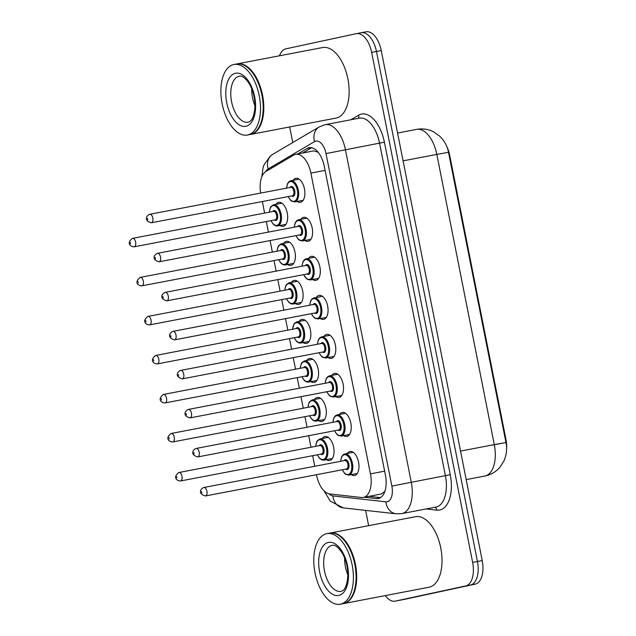 <?xml version="1.0" encoding="UTF-8"?>
<svg xmlns="http://www.w3.org/2000/svg" width="636" height="636" viewBox="0 0 636 636"><rect width="100%" height="100%" fill="white"/><g stroke="black" fill="none" stroke-linecap="round" stroke-linejoin="round"><path stroke-width="0.95" d="M275.937 204.339A12.211 6.455 79.2 0 1 278.568 202.375A12.211 6.455 79.2 0 1 278.648 202.359A12.211 6.455 79.2 0 1 287.265 213.068A12.211 6.455 79.2 0 1 283.314 226.329A12.211 6.455 79.2 0 1 283.235 226.344A12.211 6.455 79.2 0 1 279.983 225.502M283.664 243.365A12.211 6.455 79.2 0 1 286.295 241.402A12.211 6.455 79.2 0 1 286.375 241.386A12.211 6.455 79.2 0 1 294.993 252.095A12.211 6.455 79.2 0 1 291.042 265.355A12.211 6.455 79.2 0 1 290.962 265.371A12.211 6.455 79.2 0 1 287.711 264.528M291.391 282.392A12.211 6.455 79.2 0 1 294.023 280.428A12.211 6.455 79.2 0 1 294.102 280.412A12.211 6.455 79.2 0 1 302.72 291.121A12.211 6.455 79.2 0 1 298.769 304.382A12.211 6.455 79.2 0 1 298.689 304.398A12.211 6.455 79.2 0 1 295.438 303.555M299.119 321.419A12.211 6.455 79.2 0 1 301.75 319.455A12.211 6.455 79.2 0 1 301.83 319.439A12.211 6.455 79.2 0 1 310.447 330.148A12.211 6.455 79.2 0 1 306.496 343.408A12.211 6.455 79.2 0 1 306.417 343.424A12.211 6.455 79.2 0 1 303.165 342.581M306.846 360.445A12.211 6.455 79.2 0 1 309.478 358.481A12.211 6.455 79.2 0 1 309.557 358.466A12.211 6.455 79.2 0 1 318.175 369.166A12.211 6.455 79.2 0 1 314.224 382.435A12.211 6.455 79.2 0 1 314.144 382.451A12.211 6.455 79.2 0 1 310.893 381.608M314.574 399.472A12.211 6.455 79.2 0 1 317.205 397.508A12.211 6.455 79.2 0 1 317.285 397.492A12.211 6.455 79.2 0 1 325.902 408.193A12.211 6.455 79.2 0 1 321.951 421.461A12.211 6.455 79.2 0 1 321.872 421.477A12.211 6.455 79.2 0 1 318.62 420.635M322.301 438.498A12.211 6.455 79.2 0 1 324.932 436.535A12.211 6.455 79.2 0 1 325.012 436.519A12.211 6.455 79.2 0 1 333.63 447.219A12.211 6.455 79.2 0 1 329.679 460.48A12.211 6.455 79.2 0 1 329.599 460.496A12.211 6.455 79.2 0 1 326.348 459.661M293.148 180.29A12.211 6.455 79.2 0 1 295.78 178.319A12.211 6.455 79.2 0 1 295.859 178.303A12.211 6.455 79.2 0 1 304.477 189.011A12.211 6.455 79.2 0 1 300.526 202.272A12.211 6.455 79.2 0 1 300.446 202.288A12.211 6.455 79.2 0 1 297.195 201.445M300.876 219.317A12.211 6.455 79.2 0 1 303.507 217.345A12.211 6.455 79.2 0 1 303.587 217.329A12.211 6.455 79.2 0 1 312.204 228.038A12.211 6.455 79.2 0 1 308.253 241.298A12.211 6.455 79.2 0 1 308.174 241.314A12.211 6.455 79.2 0 1 304.922 240.472M308.603 258.343A12.211 6.455 79.2 0 1 311.235 256.372A12.211 6.455 79.2 0 1 311.314 256.356A12.211 6.455 79.2 0 1 319.932 267.064A12.211 6.455 79.2 0 1 315.981 280.325A12.211 6.455 79.2 0 1 315.901 280.341A12.211 6.455 79.2 0 1 312.65 279.498M316.33 297.37A12.211 6.455 79.2 0 1 318.962 295.398A12.211 6.455 79.2 0 1 319.041 295.382A12.211 6.455 79.2 0 1 327.659 306.091A12.211 6.455 79.2 0 1 323.708 319.351A12.211 6.455 79.2 0 1 323.629 319.367A12.211 6.455 79.2 0 1 320.377 318.525M324.058 336.396A12.211 6.455 79.2 0 1 326.689 334.425A12.211 6.455 79.2 0 1 326.769 334.409A12.211 6.455 79.2 0 1 335.387 345.117A12.211 6.455 79.2 0 1 331.435 358.378A12.211 6.455 79.2 0 1 331.356 358.394A12.211 6.455 79.2 0 1 328.104 357.551M331.785 375.423A12.211 6.455 79.2 0 1 334.417 373.451A12.211 6.455 79.2 0 1 334.496 373.435A12.211 6.455 79.2 0 1 343.114 384.144A12.211 6.455 79.2 0 1 339.163 397.405A12.211 6.455 79.2 0 1 339.083 397.421A12.211 6.455 79.2 0 1 335.832 396.578M339.513 414.449A12.211 6.455 79.2 0 1 342.144 412.478A12.211 6.455 79.2 0 1 342.224 412.462A12.211 6.455 79.2 0 1 350.841 423.171A12.211 6.455 79.2 0 1 346.89 436.431A12.211 6.455 79.2 0 1 346.811 436.447A12.211 6.455 79.2 0 1 343.559 435.604M347.24 453.468A12.211 6.455 79.2 0 1 349.872 451.504A12.211 6.455 79.2 0 1 349.951 451.488A12.211 6.455 79.2 0 1 358.569 462.197A12.211 6.455 79.2 0 1 354.618 475.458A12.211 6.455 79.2 0 1 354.538 475.474A12.211 6.455 79.2 0 1 351.287 474.631M381.401 493.981L384.891 491.326M316.442 474.718L316.521 475.124A21.545 11.384 -100.8 0 0 329.838 493.957L361.494 497.503A21.545 11.384 -100.8 0 0 363.355 497.432A21.545 11.384 -100.8 0 0 363.49 497.408A21.545 11.384 -100.8 0 0 370.438 473.876L310.885 173.095A21.545 11.384 -100.8 0 0 295.7 154.333A21.545 11.384 -100.8 0 0 293.697 155.105L265.975 171.434A21.545 11.384 -100.8 0 0 260.688 193.082M506.574 449.048A19.39 10.248 -100.8 0 0 505.994 439.619L449.644 155.017A19.39 10.248 -100.8 0 0 446.655 146.248M318.127 152.243L313.834 150.867L295.7 154.333M262.35 201.532L264.632 213.084M266.309 221.535L268.4 232.108M270.077 240.559L272.359 252.11M274.036 260.561L276.127 271.135M277.805 279.586L280.086 291.137M281.764 299.588L283.855 310.161M285.532 318.612L287.814 330.163M289.491 338.614L291.582 349.188M293.26 357.639L295.541 369.19M297.219 377.641L299.31 388.214M300.987 396.665L303.269 408.217M304.946 416.667L307.037 427.241M308.714 435.692L310.996 447.243M312.674 455.694L314.764 466.268M365.923 31.824A21.545 11.384 79.2 0 1 366.058 31.8L361.264 32.714A21.545 11.384 79.2 0 0 361.129 32.746A21.545 11.384 79.2 0 1 361.264 32.714A21.545 11.384 79.2 0 1 376.448 51.476L477.437 561.501A21.545 11.384 79.2 0 1 470.489 585.033L399.98 600.217A21.545 11.384 79.2 0 1 399.845 600.241A21.545 11.384 79.2 0 1 399.71 600.265M366.058 31.8A21.545 11.384 79.2 0 1 381.242 50.562L482.223 560.586A21.545 11.384 79.2 0 1 475.275 584.11L404.774 599.295A21.545 11.384 79.2 0 1 404.639 599.327A21.545 11.384 79.2 0 1 404.504 599.351M364.301 497.249L376.464 498.616A21.545 11.384 -100.8 0 0 378.325 498.545A21.545 11.384 -100.8 0 0 378.46 498.521A21.545 11.384 -100.8 0 0 385.408 474.989L324.32 166.449A21.545 11.384 -100.8 0 0 309.136 147.679A21.545 11.384 -100.8 0 0 307.132 148.45L297.823 153.928M279.498 55.785A21.545 11.384 79.2 0 1 285.834 48.845L356.343 33.66A21.545 11.384 79.2 0 1 356.478 33.636A21.545 11.384 79.2 0 1 371.655 52.398L472.643 562.415A21.545 11.384 79.2 0 1 465.695 585.947L395.195 601.131A21.545 11.384 79.2 0 1 395.059 601.155A21.545 11.384 79.2 0 1 385.297 595.598M368.642 525.662L365.62 510.39M292.783 142.52L289.698 126.954M356.478 33.636L361.264 32.714A21.545 11.384 79.2 0 1 376.448 51.476L477.437 561.501A21.545 11.384 79.2 0 1 470.489 585.033L399.98 600.217A21.545 11.384 79.2 0 1 399.845 600.241L404.639 599.327M302.617 153.014L311.616 147.711M380.59 497.622L369.095 496.334M329.838 533.095A35.91 18.977 79.2 0 1 329.909 533.079A35.91 18.977 79.2 0 1 330.132 533.032A35.91 18.977 79.2 0 1 355.476 564.522A35.91 18.977 79.2 0 1 343.853 603.524A35.91 18.977 79.2 0 1 343.631 603.572A35.91 18.977 79.2 0 1 343.329 603.62M415.244 516.758A35.91 18.977 79.2 0 1 415.467 516.71A35.91 18.977 79.2 0 1 440.812 548.192A35.91 18.977 79.2 0 1 429.189 587.195A35.91 18.977 79.2 0 1 428.958 587.243A35.91 18.977 79.2 0 1 428.736 587.282M342.717 538.716A35.552 18.786 79.2 0 1 342.836 538.835A35.552 18.786 79.2 0 1 353.29 593.491A35.552 18.786 79.2 0 1 353.226 593.642M329.305 533.191A35.91 18.977 79.2 0 1 329.535 533.151A35.91 18.977 79.2 0 1 342.605 538.597A35.91 18.977 79.2 0 1 353.163 593.801A35.91 18.977 79.2 0 1 343.257 603.636A35.91 18.977 79.2 0 1 343.027 603.683A35.91 18.977 79.2 0 1 342.804 603.723M326.61 533.707A35.91 18.977 79.2 0 1 326.84 533.66A35.91 18.977 79.2 0 1 352.185 565.15A35.91 18.977 79.2 0 1 340.562 604.152A35.91 18.977 79.2 0 1 340.332 604.2A35.91 18.977 79.2 0 1 314.995 572.71A35.91 18.977 79.2 0 1 326.61 533.707M347.9 575.063A23.413 12.37 79.2 0 1 344.625 557.947M236.942 63.934A35.91 18.977 79.2 0 1 237.013 63.918A35.91 18.977 79.2 0 1 237.236 63.87A35.91 18.977 79.2 0 1 262.581 95.36A35.91 18.977 79.2 0 1 250.958 134.363A35.91 18.977 79.2 0 1 250.727 134.411A35.91 18.977 79.2 0 1 250.433 134.458M322.341 47.597A35.91 18.977 79.2 0 1 322.571 47.549A35.91 18.977 79.2 0 1 347.916 79.031A35.91 18.977 79.2 0 1 336.293 118.042A35.91 18.977 79.2 0 1 336.062 118.081A35.91 18.977 79.2 0 1 335.84 118.121M249.821 69.555A35.552 18.786 79.2 0 1 249.94 69.674A35.552 18.786 79.2 0 1 260.394 124.33A35.552 18.786 79.2 0 1 260.331 124.481M236.409 64.029A35.91 18.977 79.2 0 1 236.64 63.99A35.91 18.977 79.2 0 1 249.702 69.435A35.91 18.977 79.2 0 1 260.267 124.64A35.91 18.977 79.2 0 1 250.361 134.474A35.91 18.977 79.2 0 1 250.131 134.522A35.91 18.977 79.2 0 1 249.9 134.562M233.714 64.546A35.91 18.977 79.2 0 1 233.945 64.498A35.91 18.977 79.2 0 1 259.289 95.988A35.91 18.977 79.2 0 1 247.666 134.991A35.91 18.977 79.2 0 1 247.436 135.039A35.91 18.977 79.2 0 1 222.091 103.549A35.91 18.977 79.2 0 1 233.714 64.546M255.004 105.91A23.413 12.37 79.2 0 1 251.729 88.786M449.644 155.017L449.056 155.136M505.994 439.619L505.413 439.73M384.653 471.157L370.438 473.876M325.099 170.376L310.885 173.095M484.672 476.07A28.723 15.177 -100.8 0 0 484.855 476.038A28.723 15.177 -100.8 0 0 485.037 475.998A28.723 15.177 -100.8 0 0 494.299 444.628L505.97 442.545C507.266 448.555 506.582 454.7 503.927 460.989L499.856 467.333C496.008 471.745 491.207 474.607 485.443 475.919L466.188 479.608M491.326 445.264L500.087 443.674M397.564 133.019L416.588 129.378C422.654 128.297 428.394 129.156 433.808 131.97L439.929 136.382C444.58 141.12 447.442 146.423 448.499 152.314L436.829 154.397A28.723 15.177 -100.8 0 0 416.588 129.378A28.723 15.177 -100.8 0 0 416.405 129.418M460.543 451.083L494.299 444.628L436.829 154.397L403.073 160.852M381.242 50.562L371.655 52.398M482.223 560.586L472.643 562.415M475.275 584.11L465.695 585.947M404.774 599.295L395.195 601.131M329.035 493.814A14.366 7.592 -100.8 0 0 332.882 495.905L385.901 501.836A14.366 7.592 -100.8 0 0 387.229 501.772A14.366 7.592 -100.8 0 0 391.863 486.087L326.03 153.586A14.366 7.592 -100.8 0 0 315.814 141.097A14.366 7.592 -100.8 0 0 314.566 141.59L268.146 168.945A14.366 7.592 -100.8 0 0 265.84 171.513M325.004 124.72A28.723 15.177 79.2 0 1 325.187 124.68A28.723 15.177 79.2 0 1 345.428 149.699L411.261 482.199A28.723 15.177 79.2 0 1 402 513.57A28.723 15.177 79.2 0 1 401.817 513.61L435.946 507.075A28.723 15.177 -100.8 0 0 436.129 507.043A28.723 15.177 -100.8 0 0 445.399 475.664L379.557 143.172A28.723 15.177 -100.8 0 0 359.316 118.153A28.723 15.177 -100.8 0 0 359.133 118.185M350.881 119.767L358.632 115.196A32.317 17.077 79.2 0 1 384.406 142.194L450.248 474.695L391.863 486.087M359.316 118.153L324.765 124.767L319.256 126.922A14.366 11.981 59.5 0 0 314.566 141.59M450.248 474.695A32.317 17.077 79.2 0 1 439.826 509.993A32.317 17.077 79.2 0 1 436.829 510.136L426.2 508.943M326.03 153.586L384.406 142.194M358.632 115.196A3.593 2.997 -120.5 0 1 358.036 118.391M434.857 507.29A3.593 3.005 -83.6 0 1 436.829 510.136M319.256 126.922L272.828 154.278A14.366 11.981 59.5 0 0 268.146 168.945M332.882 495.905A14.366 12.036 96.4 0 0 343.257 507.886L396.276 513.816L401.817 513.61M385.901 501.836A14.366 12.036 96.4 0 0 396.276 513.816M380.082 497.924L376.464 498.616M311.282 147.655L307.132 148.45M340.61 461.323L341.564 456.918L343.138 454.748L344.752 453.945A10.772 5.692 79.2 0 1 344.831 453.929A10.772 5.692 79.2 0 1 352.431 463.382A10.772 5.692 79.2 0 1 348.949 475.076A10.772 5.692 79.2 0 1 348.878 475.092L345.849 474.408L344.728 473.518L342.224 469.789M342.351 469.766A10.057 5.311 -100.8 0 0 348.21 474.488A10.057 5.311 -100.8 0 0 351.454 463.509A10.057 5.311 -100.8 0 0 344.307 454.764A10.057 5.311 -100.8 0 0 340.737 461.299M344.108 460.655A5.024 2.655 79.2 0 1 345.284 459.693A5.024 2.655 79.2 0 1 348.854 464.065A5.024 2.655 79.2 0 1 347.232 469.559A5.024 2.655 79.2 0 1 345.722 469.114M203.854 487.486A4.309 2.274 79.2 0 1 203.886 487.478L203.798 487.494C200.38 488.782 197.701 493.933 205.5 495.945L346.469 468.971A4.309 2.274 -100.8 0 0 346.469 468.971A4.309 2.274 -100.8 0 0 346.493 468.971A4.309 2.274 -100.8 0 0 347.892 464.288A4.309 2.274 -100.8 0 0 344.847 460.512A4.309 2.274 -100.8 0 0 344.823 460.512L203.886 487.478A4.309 2.274 79.2 0 1 206.923 491.254A4.309 2.274 79.2 0 1 205.531 495.937A4.309 2.274 79.2 0 1 205.5 495.945A4.309 2.274 79.2 0 1 205.428 495.953M201.556 491.58L201.835 492.987L201.556 491.58M328.263 437.353L319.813 438.975A10.772 5.692 79.2 0 1 319.892 438.959A10.772 5.692 79.2 0 1 327.492 448.404A10.772 5.692 79.2 0 1 324.01 460.106A10.772 5.692 79.2 0 1 323.939 460.122L332.31 458.516M317.412 454.788A10.057 5.311 -100.8 0 0 323.271 459.518A10.057 5.311 -100.8 0 0 326.514 448.531A10.057 5.311 -100.8 0 0 319.367 439.794A10.057 5.311 -100.8 0 0 315.79 446.321M319.161 445.677A5.024 2.655 79.2 0 1 320.337 444.723A5.024 2.655 79.2 0 1 323.915 449.096A5.024 2.655 79.2 0 1 322.293 454.589A5.024 2.655 79.2 0 1 320.783 454.144M321.498 454.009A4.309 2.274 -100.8 0 0 321.53 454.001A4.309 2.274 -100.8 0 0 321.554 453.993A4.309 2.274 -100.8 0 0 322.953 449.318A4.309 2.274 -100.8 0 0 319.908 445.534A4.309 2.274 -100.8 0 0 319.884 445.542M178.915 472.508A4.309 2.274 79.2 0 1 178.939 472.5A4.309 2.274 79.2 0 1 181.983 476.285A4.309 2.274 79.2 0 1 180.592 480.959A4.309 2.274 79.2 0 1 180.56 480.967A4.309 2.274 79.2 0 1 180.489 480.983M176.895 478.01L176.617 476.603L176.895 478.01M332.882 422.296L333.836 417.892L335.411 415.721L337.024 414.918A10.772 5.692 79.2 0 1 337.104 414.903A10.772 5.692 79.2 0 1 344.704 424.355A10.772 5.692 79.2 0 1 341.222 436.05A10.772 5.692 79.2 0 1 341.15 436.065L338.121 435.382L337 434.491L334.496 430.763M334.623 430.739A10.057 5.311 -100.8 0 0 340.483 435.461A10.057 5.311 -100.8 0 0 343.726 424.482A10.057 5.311 -100.8 0 0 336.579 415.737A10.057 5.311 -100.8 0 0 333.01 422.272M336.38 421.628A5.024 2.655 79.2 0 1 337.557 420.666A5.024 2.655 79.2 0 1 341.127 425.039A5.024 2.655 79.2 0 1 339.505 430.532A5.024 2.655 79.2 0 1 337.994 430.087M338.718 429.952A4.309 2.274 -100.8 0 0 338.742 429.952A4.309 2.274 -100.8 0 0 340.165 425.261A4.309 2.274 -100.8 0 0 337.12 421.485A4.309 2.274 -100.8 0 0 337.096 421.493M196.126 448.46A4.309 2.274 79.2 0 1 196.158 448.452A4.309 2.274 79.2 0 1 199.195 452.228A4.309 2.274 79.2 0 1 197.804 456.91A4.309 2.274 79.2 0 1 197.772 456.918A4.309 2.274 79.2 0 1 197.701 456.926M193.829 452.554L194.107 453.961L193.829 452.554M338.742 429.952A4.309 2.274 -100.8 0 0 338.765 429.944L197.772 456.918C189.973 454.907 192.652 449.755 196.071 448.467L337.12 421.485M329.313 375.892A10.772 5.692 79.2 0 1 329.376 375.876A10.772 5.692 79.2 0 1 336.977 385.329A10.772 5.692 79.2 0 1 333.495 397.031A10.772 5.692 79.2 0 1 333.423 397.039L330.394 396.355L329.273 395.465L326.769 391.736M326.896 391.712A10.057 5.311 -100.8 0 0 332.755 396.435A10.057 5.311 -100.8 0 0 335.999 385.456A10.057 5.311 -100.8 0 0 328.852 376.711A10.057 5.311 -100.8 0 0 325.282 383.246M328.653 382.602A5.024 2.655 79.2 0 1 329.83 381.648A5.024 2.655 79.2 0 1 333.399 386.012A5.024 2.655 79.2 0 1 331.777 391.506A5.024 2.655 79.2 0 1 330.267 391.06M329.392 382.459L188.431 409.425A4.309 2.274 79.2 0 1 188.431 409.425A4.309 2.274 79.2 0 1 191.468 413.201A4.309 2.274 79.2 0 1 190.077 417.884A4.309 2.274 79.2 0 1 190.045 417.892L331.014 390.925A4.309 2.274 -100.8 0 0 331.014 390.925A4.309 2.274 -100.8 0 0 331.038 390.917A4.309 2.274 -100.8 0 0 332.437 386.235A4.309 2.274 -100.8 0 0 329.392 382.459A4.309 2.274 -100.8 0 0 329.369 382.467M188.431 409.425L188.343 409.441C184.925 410.729 182.246 415.88 190.045 417.892A4.309 2.274 79.2 0 1 189.973 417.9M186.102 413.527L186.38 414.934L186.102 413.527M317.42 344.243L318.382 339.839L319.956 337.668L321.57 336.873A10.772 5.692 79.2 0 1 321.649 336.857A10.772 5.692 79.2 0 1 329.249 346.302A10.772 5.692 79.2 0 1 325.767 358.004A10.772 5.692 79.2 0 1 325.696 358.012L322.667 357.329L321.546 356.438L319.041 352.71M319.169 352.686A10.057 5.311 -100.8 0 0 325.028 357.408A10.057 5.311 -100.8 0 0 328.271 346.429A10.057 5.311 -100.8 0 0 321.124 337.684A10.057 5.311 -100.8 0 0 317.555 344.219M320.926 343.575A5.024 2.655 79.2 0 1 322.102 342.621A5.024 2.655 79.2 0 1 325.672 346.986A5.024 2.655 79.2 0 1 324.05 352.479A5.024 2.655 79.2 0 1 322.539 352.042M323.255 351.899A4.309 2.274 -100.8 0 0 323.287 351.899A4.309 2.274 -100.8 0 0 323.311 351.891A4.309 2.274 -100.8 0 0 324.71 347.208A4.309 2.274 -100.8 0 0 321.665 343.432A4.309 2.274 -100.8 0 0 321.641 343.44L180.704 370.398A4.309 2.274 79.2 0 1 183.74 374.175A4.309 2.274 79.2 0 1 182.349 378.857A4.309 2.274 79.2 0 1 182.317 378.865A4.309 2.274 79.2 0 1 182.246 378.873M178.374 374.501L178.652 375.908L178.374 374.501M180.672 370.406A4.309 2.274 79.2 0 1 180.704 370.398L180.616 370.414C177.198 371.71 174.518 376.854 182.317 378.865L323.287 351.899M313.858 297.839A10.772 5.692 79.2 0 1 313.922 297.831A10.772 5.692 79.2 0 1 321.522 307.275A10.772 5.692 79.2 0 1 318.04 318.978A10.772 5.692 79.2 0 1 317.968 318.986L314.939 318.302L313.818 317.412L311.314 313.683M311.441 313.659A10.057 5.311 -100.8 0 0 317.3 318.382A10.057 5.311 -100.8 0 0 320.544 307.403A10.057 5.311 -100.8 0 0 313.397 298.658A10.057 5.311 -100.8 0 0 309.827 305.193M313.198 304.549A5.024 2.655 79.2 0 1 314.375 303.595A5.024 2.655 79.2 0 1 317.944 307.959A5.024 2.655 79.2 0 1 316.323 313.453A5.024 2.655 79.2 0 1 314.812 313.015M315.528 312.872A4.309 2.274 -100.8 0 0 315.559 312.872A4.309 2.274 -100.8 0 0 316.982 308.182A4.309 2.274 -100.8 0 0 313.938 304.406A4.309 2.274 -100.8 0 0 313.914 304.413M172.944 331.38A4.309 2.274 79.2 0 1 172.976 331.372A4.309 2.274 79.2 0 1 176.013 335.148A4.309 2.274 79.2 0 1 174.622 339.831A4.309 2.274 79.2 0 1 174.59 339.839A4.309 2.274 79.2 0 1 174.518 339.847M170.647 335.474L170.925 336.881L170.647 335.474M315.559 312.872A4.309 2.274 -100.8 0 0 315.583 312.864L174.59 339.839C166.791 337.827 169.47 332.684 172.889 331.388L313.938 304.406M320.536 398.335L312.085 399.949A10.772 5.692 79.2 0 1 312.165 399.933A10.772 5.692 79.2 0 1 319.765 409.377A10.772 5.692 79.2 0 1 316.283 421.08A10.772 5.692 79.2 0 1 316.211 421.096L324.583 419.49M309.684 415.761A10.057 5.311 -100.8 0 0 315.543 420.491A10.057 5.311 -100.8 0 0 318.787 409.512A10.057 5.311 -100.8 0 0 311.64 400.767A10.057 5.311 -100.8 0 0 308.062 407.294M311.433 406.65A5.024 2.655 79.2 0 1 312.61 405.696A5.024 2.655 79.2 0 1 316.187 410.069A5.024 2.655 79.2 0 1 314.566 415.562A5.024 2.655 79.2 0 1 313.055 415.117M172.761 441.956A4.309 2.274 79.2 0 0 172.833 441.94C168.858 441.98 164.883 438.164 171.132 433.498L171.211 433.474A4.309 2.274 79.2 0 1 171.211 433.474A4.309 2.274 79.2 0 1 174.256 437.258A4.309 2.274 79.2 0 1 172.865 441.933A4.309 2.274 79.2 0 1 172.833 441.94L313.802 414.974A4.309 2.274 -100.8 0 0 313.802 414.974A4.309 2.274 -100.8 0 0 313.826 414.966A4.309 2.274 -100.8 0 0 315.225 410.292A4.309 2.274 -100.8 0 0 312.181 406.507A4.309 2.274 -100.8 0 0 312.157 406.515M169.168 438.983L168.89 437.576L169.168 438.983M312.809 359.308L304.358 360.922A10.772 5.692 79.2 0 1 304.437 360.906A10.772 5.692 79.2 0 1 312.038 370.351A10.772 5.692 79.2 0 1 308.555 382.053A10.772 5.692 79.2 0 1 308.484 382.069L316.855 380.463M301.957 376.735A10.057 5.311 -100.8 0 0 307.816 381.465A10.057 5.311 -100.8 0 0 311.06 370.486A10.057 5.311 -100.8 0 0 303.913 361.741A10.057 5.311 -100.8 0 0 300.335 368.268M303.706 367.624A5.024 2.655 79.2 0 1 304.882 366.67A5.024 2.655 79.2 0 1 308.46 371.042A5.024 2.655 79.2 0 1 306.838 376.536A5.024 2.655 79.2 0 1 305.328 376.091M306.043 375.956A4.309 2.274 -100.8 0 0 306.075 375.948A4.309 2.274 -100.8 0 0 306.099 375.94A4.309 2.274 -100.8 0 0 307.498 371.265A4.309 2.274 -100.8 0 0 304.453 367.481A4.309 2.274 -100.8 0 0 304.429 367.489L163.484 394.447A4.309 2.274 79.2 0 1 166.529 398.231A4.309 2.274 79.2 0 1 165.137 402.914A4.309 2.274 79.2 0 1 165.106 402.914A4.309 2.274 79.2 0 1 165.034 402.93M163.46 394.455A4.309 2.274 79.2 0 1 163.484 394.447L163.404 394.471C157.156 399.138 161.131 402.954 165.106 402.914L306.075 375.948M161.441 399.965L161.162 398.549L161.441 399.965M296.638 321.895A10.772 5.692 79.2 0 1 296.71 321.88A10.772 5.692 79.2 0 1 304.31 331.324A10.772 5.692 79.2 0 1 300.828 343.027A10.772 5.692 79.2 0 1 300.756 343.043L309.128 341.437M294.23 337.708A10.057 5.311 -100.8 0 0 300.089 342.438A10.057 5.311 -100.8 0 0 303.332 331.459A10.057 5.311 -100.8 0 0 296.185 322.714A10.057 5.311 -100.8 0 0 292.608 329.241M295.978 328.597A5.024 2.655 79.2 0 1 297.155 327.643A5.024 2.655 79.2 0 1 300.733 332.016A5.024 2.655 79.2 0 1 299.111 337.509A5.024 2.655 79.2 0 1 297.6 337.064M298.316 336.929A4.309 2.274 -100.8 0 0 298.348 336.921A4.309 2.274 -100.8 0 0 298.371 336.913A4.309 2.274 -100.8 0 0 299.771 332.238A4.309 2.274 -100.8 0 0 296.726 328.454A4.309 2.274 -100.8 0 0 296.702 328.462M298.348 336.921L157.378 363.887C153.403 363.927 149.428 360.111 155.677 355.445L155.756 355.429A4.309 2.274 79.2 0 1 155.756 355.429A4.309 2.274 79.2 0 1 158.801 359.205A4.309 2.274 79.2 0 1 157.41 363.887A4.309 2.274 79.2 0 1 157.378 363.887A4.309 2.274 79.2 0 1 157.307 363.903M153.713 360.938L153.435 359.523L153.713 360.938M332.032 545.386A23.413 12.37 79.2 0 1 332.183 545.362C334.711 544.551 337.859 546.801 341.643 552.104C345.65 558.615 347.733 566.231 347.9 574.968C346.89 590.431 342.454 590.741 341.071 591.337L340.983 591.361A23.413 12.37 79.2 0 1 324.455 570.826A23.413 12.37 79.2 0 1 332.032 545.386M328.343 542.436A27.006 14.27 79.2 0 1 347.542 565.929A27.006 14.27 79.2 0 1 338.829 595.423A27.006 14.27 79.2 0 1 319.63 571.939A27.006 14.27 79.2 0 1 328.343 542.436M239.136 76.225A23.413 12.37 79.2 0 1 239.287 76.201C241.815 75.39 244.963 77.64 248.748 82.942C252.754 89.453 254.837 97.07 255.004 105.807C253.995 121.269 249.558 121.579 248.175 122.176A23.413 12.37 79.2 0 1 248.088 122.199A23.413 12.37 79.2 0 1 231.56 101.665A23.413 12.37 79.2 0 1 239.136 76.225M235.447 73.275A27.006 14.27 79.2 0 1 254.646 96.767A27.006 14.27 79.2 0 1 245.933 126.262A27.006 14.27 79.2 0 1 226.734 102.778A27.006 14.27 79.2 0 1 235.447 73.275M301.965 266.19L302.927 261.786L304.501 259.615L306.115 258.82A10.772 5.692 79.2 0 1 306.194 258.804A10.772 5.692 79.2 0 1 313.794 268.249A10.772 5.692 79.2 0 1 310.312 279.951A10.772 5.692 79.2 0 1 310.241 279.959L307.212 279.284L303.587 274.657M303.714 274.633A10.057 5.311 -100.8 0 0 309.573 279.355A10.057 5.311 -100.8 0 0 312.817 268.376A10.057 5.311 -100.8 0 0 305.67 259.631A10.057 5.311 -100.8 0 0 302.1 266.166M305.471 265.522A5.024 2.655 79.2 0 1 306.647 264.568A5.024 2.655 79.2 0 1 310.217 268.933A5.024 2.655 79.2 0 1 308.595 274.426A5.024 2.655 79.2 0 1 307.085 273.989M307.8 273.846A4.309 2.274 -100.8 0 0 307.832 273.846A4.309 2.274 -100.8 0 0 307.856 273.838A4.309 2.274 -100.8 0 0 309.255 269.155A4.309 2.274 -100.8 0 0 306.21 265.379A4.309 2.274 -100.8 0 0 306.186 265.387L165.249 292.345A4.309 2.274 79.2 0 1 168.286 296.122A4.309 2.274 79.2 0 1 166.894 300.804A4.309 2.274 79.2 0 1 166.863 300.812A4.309 2.274 79.2 0 1 166.791 300.82M162.919 296.448L163.198 297.855L162.919 296.448M165.217 292.353A4.309 2.274 79.2 0 1 165.249 292.345L165.161 292.361C161.743 293.657 159.064 298.809 166.863 300.812L307.832 273.846M294.237 227.163L295.199 222.759L296.774 220.597L298.387 219.794A10.772 5.692 79.2 0 1 298.467 219.778A10.772 5.692 79.2 0 1 306.067 229.222A10.772 5.692 79.2 0 1 302.585 240.925A10.772 5.692 79.2 0 1 302.513 240.933L299.484 240.257L298.364 239.367L295.859 235.63M295.986 235.606A10.057 5.311 -100.8 0 0 301.846 240.329A10.057 5.311 -100.8 0 0 305.089 229.35A10.057 5.311 -100.8 0 0 297.942 220.605A10.057 5.311 -100.8 0 0 294.373 227.139M297.743 226.495A5.024 2.655 79.2 0 1 298.92 225.542A5.024 2.655 79.2 0 1 302.49 229.914A5.024 2.655 79.2 0 1 300.868 235.4A5.024 2.655 79.2 0 1 299.357 234.962M300.073 234.819A4.309 2.274 -100.8 0 0 300.105 234.819A4.309 2.274 -100.8 0 0 301.528 230.129A4.309 2.274 -100.8 0 0 298.483 226.352A4.309 2.274 -100.8 0 0 298.459 226.36M157.489 253.327A4.309 2.274 79.2 0 1 157.521 253.319A4.309 2.274 79.2 0 1 160.558 257.095A4.309 2.274 79.2 0 1 159.167 261.778A4.309 2.274 79.2 0 1 159.135 261.786A4.309 2.274 79.2 0 1 159.064 261.793M155.192 257.421L155.47 258.828L155.192 257.421M300.105 234.819A4.309 2.274 -100.8 0 0 300.128 234.811L159.135 261.786C151.336 259.782 154.015 254.631 157.434 253.335L298.483 226.352M290.676 180.759A10.772 5.692 79.2 0 1 290.739 180.751A10.772 5.692 79.2 0 1 298.34 190.196A10.772 5.692 79.2 0 1 294.858 201.898A10.772 5.692 79.2 0 1 294.786 201.906L291.757 201.23L290.636 200.34L288.132 196.604M288.259 196.58A10.057 5.311 -100.8 0 0 294.118 201.302A10.057 5.311 -100.8 0 0 297.362 190.323A10.057 5.311 -100.8 0 0 290.215 181.578A10.057 5.311 -100.8 0 0 286.645 188.113M290.016 187.469A5.024 2.655 79.2 0 1 291.193 186.515A5.024 2.655 79.2 0 1 294.762 190.887A5.024 2.655 79.2 0 1 293.14 196.373A5.024 2.655 79.2 0 1 291.63 195.936M290.755 187.326L149.794 214.292A4.309 2.274 79.2 0 1 149.794 214.292A4.309 2.274 79.2 0 1 152.831 218.069A4.309 2.274 79.2 0 1 151.44 222.751A4.309 2.274 79.2 0 1 151.408 222.759L292.377 195.793A4.309 2.274 -100.8 0 0 292.377 195.793A4.309 2.274 -100.8 0 0 292.401 195.785A4.309 2.274 -100.8 0 0 293.8 191.102A4.309 2.274 -100.8 0 0 290.755 187.326A4.309 2.274 -100.8 0 0 290.731 187.334M149.794 214.292L149.706 214.308C146.288 215.604 143.609 220.756 151.408 222.759A4.309 2.274 79.2 0 1 151.336 222.767M147.465 218.394L147.743 219.802L147.465 218.394M297.354 281.255L288.903 282.869A10.772 5.692 79.2 0 1 288.983 282.853A10.772 5.692 79.2 0 1 296.583 292.298A10.772 5.692 79.2 0 1 293.101 304A10.772 5.692 79.2 0 1 293.029 304.016L301.4 302.41M286.502 298.682A10.057 5.311 -100.8 0 0 292.361 303.412A10.057 5.311 -100.8 0 0 295.605 292.433A10.057 5.311 -100.8 0 0 288.458 283.688A10.057 5.311 -100.8 0 0 284.88 290.215M288.251 289.571A5.024 2.655 79.2 0 1 289.428 288.617A5.024 2.655 79.2 0 1 293.005 292.989A5.024 2.655 79.2 0 1 291.383 298.483A5.024 2.655 79.2 0 1 289.873 298.038M290.588 297.902A4.309 2.274 -100.8 0 0 290.62 297.894A4.309 2.274 -100.8 0 0 290.644 297.887A4.309 2.274 -100.8 0 0 292.043 293.212A4.309 2.274 -100.8 0 0 288.998 289.428A4.309 2.274 -100.8 0 0 288.975 289.436L148.029 316.402A4.309 2.274 79.2 0 1 151.074 320.178A4.309 2.274 79.2 0 1 149.683 324.861A4.309 2.274 79.2 0 1 149.651 324.861A4.309 2.274 79.2 0 1 149.579 324.877M148.005 316.402A4.309 2.274 79.2 0 1 148.029 316.402L147.95 316.418C141.701 321.085 145.676 324.901 149.651 324.861L290.62 297.894M145.986 321.911L145.708 320.496L145.986 321.911M289.626 242.229L281.176 243.842A10.772 5.692 79.2 0 1 281.255 243.827A10.772 5.692 79.2 0 1 288.855 253.271A10.772 5.692 79.2 0 1 285.373 264.974A10.772 5.692 79.2 0 1 285.302 264.989L293.673 263.384M278.775 259.655A10.057 5.311 -100.8 0 0 284.634 264.385A10.057 5.311 -100.8 0 0 287.877 253.406A10.057 5.311 -100.8 0 0 280.73 244.661A10.057 5.311 -100.8 0 0 277.153 251.188M280.524 250.544A5.024 2.655 79.2 0 1 281.7 249.59A5.024 2.655 79.2 0 1 285.278 253.963A5.024 2.655 79.2 0 1 283.656 259.456A5.024 2.655 79.2 0 1 282.145 259.011M282.861 258.876A4.309 2.274 -100.8 0 0 282.893 258.868A4.309 2.274 -100.8 0 0 282.917 258.86A4.309 2.274 -100.8 0 0 284.316 254.185A4.309 2.274 -100.8 0 0 281.271 250.401A4.309 2.274 -100.8 0 0 281.247 250.409M140.278 277.375A4.309 2.274 79.2 0 1 140.302 277.375A4.309 2.274 79.2 0 1 143.346 281.152A4.309 2.274 79.2 0 1 141.955 285.834A4.309 2.274 79.2 0 1 141.923 285.834A4.309 2.274 79.2 0 1 141.852 285.85M138.258 282.885L137.98 281.47L138.258 282.885M281.899 203.202L273.448 204.816A10.772 5.692 79.2 0 1 273.528 204.8A10.772 5.692 79.2 0 1 281.128 214.245A10.772 5.692 79.2 0 1 277.646 225.947A10.772 5.692 79.2 0 1 277.574 225.963L285.946 224.357M271.047 220.628A10.057 5.311 -100.8 0 0 276.906 225.359A10.057 5.311 -100.8 0 0 280.15 214.38A10.057 5.311 -100.8 0 0 273.003 205.635A10.057 5.311 -100.8 0 0 269.425 212.17M272.796 211.518A5.024 2.655 79.2 0 1 273.973 210.564A5.024 2.655 79.2 0 1 277.55 214.936A5.024 2.655 79.2 0 1 275.929 220.43A5.024 2.655 79.2 0 1 274.418 219.984M134.124 246.824A4.309 2.274 79.2 0 0 134.196 246.808C130.221 246.848 126.246 243.031 132.495 238.365L132.574 238.349A4.309 2.274 79.2 0 1 132.574 238.349A4.309 2.274 79.2 0 1 135.619 242.125A4.309 2.274 79.2 0 1 134.228 246.808A4.309 2.274 79.2 0 1 134.196 246.808L275.165 219.841A4.309 2.274 -100.8 0 0 275.165 219.841A4.309 2.274 -100.8 0 0 275.189 219.833A4.309 2.274 -100.8 0 0 276.588 215.159A4.309 2.274 -100.8 0 0 273.544 211.375A4.309 2.274 -100.8 0 0 273.52 211.383M130.531 243.858L130.253 242.443L130.531 243.858M381.521 493.957L363.355 497.432M448.499 152.314L505.97 442.545M395.059 601.155L399.845 600.241M272.828 154.278L270.435 155.947L264.043 164.804L263.034 167.777L261.865 176.697M323.843 490.602L330.37 501.184L343.257 507.886M348.878 475.092L357.249 473.494M344.752 453.945L353.203 452.331M319.908 445.534L178.859 472.524C172.61 477.191 176.585 481.007 180.56 480.967L321.53 454.001M319.813 438.975L317.308 440.74L316.633 441.909L315.663 446.345M317.285 454.812L319.836 458.596L322.086 459.995L323.939 460.122M341.15 436.065L349.522 434.468M337.024 414.918L345.475 413.305M325.155 383.27L326.109 378.865L327.683 376.695L329.376 375.876L337.748 374.278M333.423 397.039L341.794 395.441M325.696 358.012L334.067 356.414M321.57 336.873L330.02 335.252M309.692 305.216L310.654 300.812L312.228 298.642L322.293 296.225M317.968 318.986L326.34 317.388M171.211 433.474L312.181 406.507M312.085 399.949L309.581 401.714L308.905 402.882L307.935 407.318M309.557 415.785L312.109 419.569L314.359 420.968L316.211 421.096M304.358 360.922L301.854 362.687L301.178 363.856L300.208 368.292M301.83 376.758L304.382 380.543L306.632 381.942L308.484 382.069M305.081 320.282L296.63 321.895L294.126 323.66L292.481 329.265M155.756 355.429L296.726 328.454M294.102 337.732L296.654 341.516L298.904 342.915L300.756 343.043M330.132 533.032L415.467 516.71M326.84 533.66L329.535 533.151M340.332 604.2L343.027 603.683M343.631 603.572L428.958 587.243M237.236 63.87L322.571 47.549M233.945 64.498L236.64 63.99M247.436 135.039L250.131 134.522M250.727 134.411L336.062 118.081M310.241 279.959L318.612 278.361M306.115 258.82L314.566 257.198M302.513 240.933L310.885 239.335M298.387 219.794L306.838 218.172M286.51 188.137L287.472 183.732L289.046 181.57L290.66 180.767L299.111 179.145M294.786 201.906L303.157 200.308M288.903 282.869L286.399 284.634L285.723 285.803L284.753 290.247M286.375 298.705L288.927 302.49L291.177 303.889L293.029 304.016M281.271 250.401L140.222 277.391C133.973 282.058 137.948 285.874 141.923 285.834L282.893 258.868M281.176 243.842L278.671 245.607L277.996 246.776L277.026 251.22M278.648 259.679L281.199 263.463L283.449 264.862L285.302 264.989M132.574 238.349L273.544 211.375M273.448 204.816L270.944 206.581L270.268 207.749L269.298 212.193M270.92 220.652L273.472 224.436L275.722 225.836L277.574 225.963"/></g></svg>
